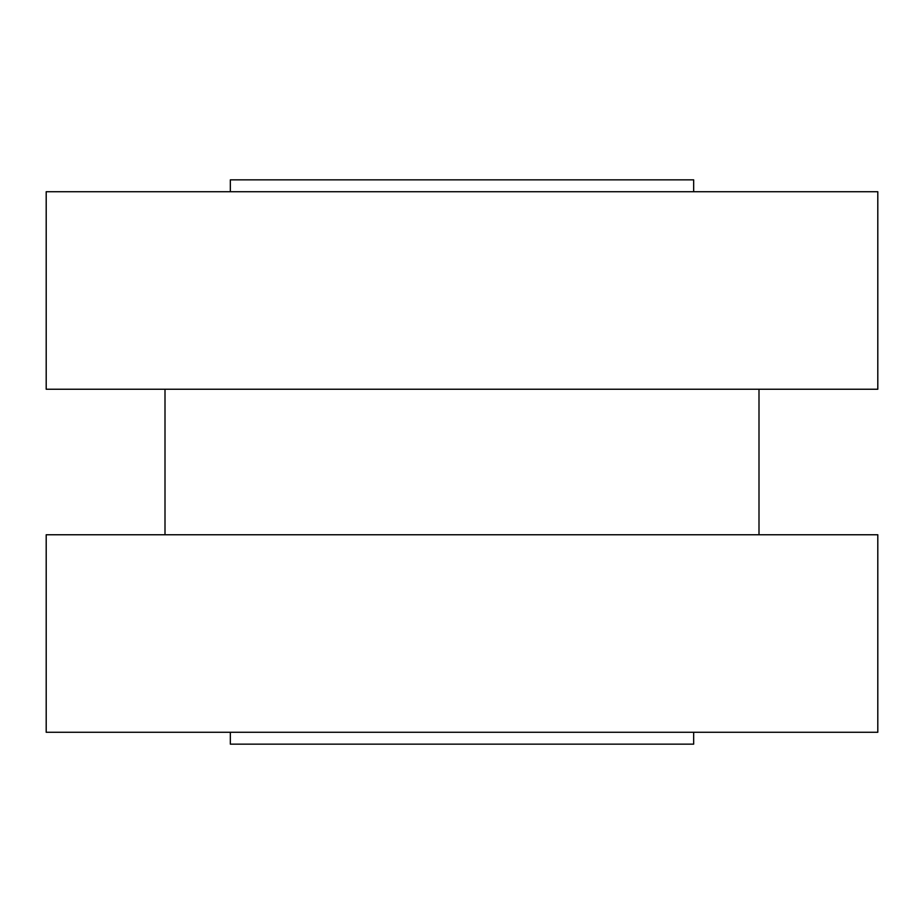 <?xml version="1.0" encoding="UTF-8"?>
<svg xmlns="http://www.w3.org/2000/svg" width="924" height="924" viewBox="0 0 924 924"><rect width="100%" height="100%" fill="white"/><g stroke="black" fill="none" stroke-linecap="round" stroke-linejoin="round"><path stroke-width="1.39" d="M230.342 732.27L230.342 744.155L693.658 744.155L693.658 732.27M230.342 191.73L230.342 179.845L693.658 179.845L693.658 191.73M46.2 191.73L877.8 191.73L877.8 389.235L46.2 389.235L46.2 191.73M165.003 534.765L165.003 389.235M46.2 534.765L877.8 534.765L877.8 732.27L46.2 732.27L46.2 534.765M758.997 534.765L758.997 389.235"/></g></svg>

